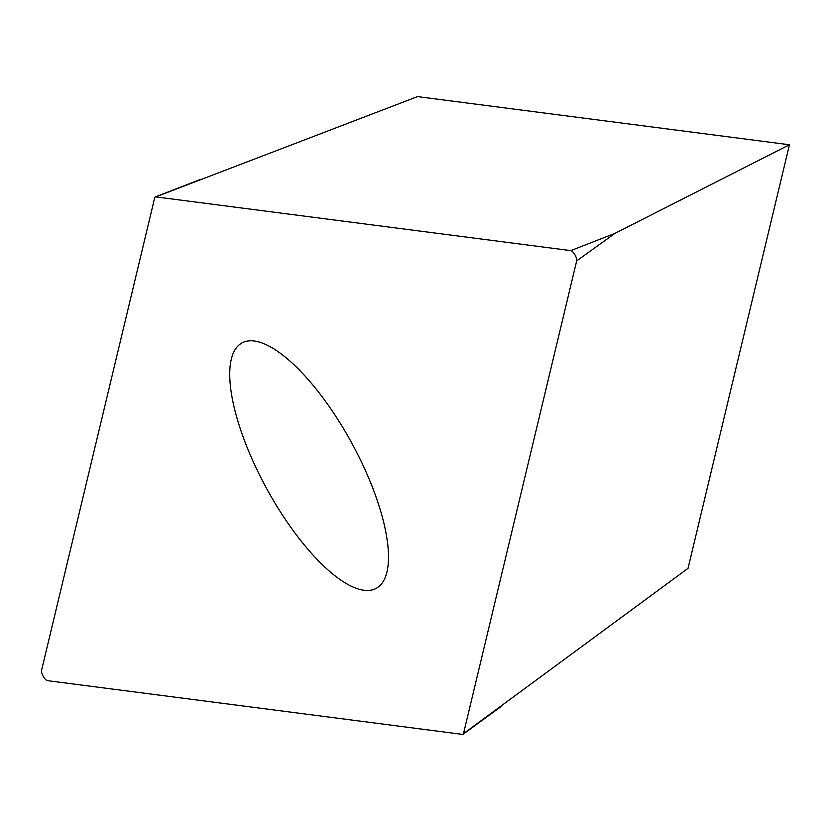 <?xml version="1.0" encoding="UTF-8"?>
<svg xmlns="http://www.w3.org/2000/svg" width="831" height="831" viewBox="0 0 831 831"><rect width="100%" height="100%" fill="white"/><g stroke="black" fill="none" stroke-linecap="round" stroke-linejoin="round"><path stroke-width="1.25" d="M576.683 260.892A6.212 2.15 -118.7 0 0 575.779 256.488A6.212 2.15 -118.7 0 0 570.793 250.619L155.74 196.885A6.212 2.15 -118.7 0 0 155.283 196.937A6.212 2.15 -118.7 0 0 154.722 197.705L41.55 670.388A6.212 2.15 -118.7 0 0 43.305 676.465A6.212 2.15 -118.7 0 0 47.44 680.651L462.483 734.386A6.212 2.15 -118.7 0 0 463.116 734.251A6.212 2.15 -118.7 0 0 463.511 733.576L576.683 260.892L614.919 233.376L789.45 144.76L417.526 96.614L155.74 196.885M366.554 473.078A139.857 48.291 -118.7 0 0 242.039 342.912A139.857 48.291 -118.7 0 0 251.679 458.203A139.857 48.291 -118.7 0 0 376.183 588.369A139.857 48.291 -118.7 0 0 366.554 473.078M789.45 144.76L688.037 568.331L463.49 733.669M463.511 733.576L501.747 706.059L463.116 734.251M570.793 250.619L614.919 233.376M199.866 179.641L155.283 196.937"/></g></svg>
